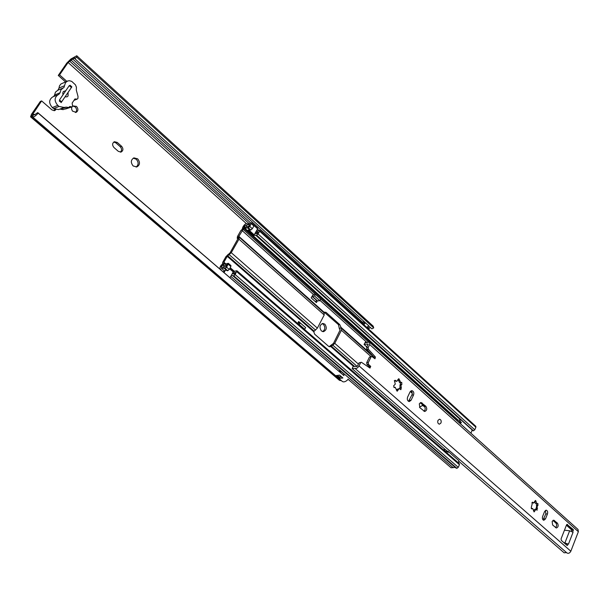 <?xml version="1.0" encoding="UTF-8"?>
<svg xmlns="http://www.w3.org/2000/svg" width="609" height="609" viewBox="0 0 609 609"><rect width="100%" height="100%" fill="white"/><g stroke="black" fill="none" stroke-linecap="round" stroke-linejoin="round"><path stroke-width="0.91" d="M137.664 158.842L133.957 157.868C130.783 159.817 130.516 162.519 133.158 165.975L136.819 166.942C140.024 165.024 140.306 162.321 137.664 158.842M136.112 167.064C138.692 164.872 138.753 162.26 136.287 159.246L133.287 158.15M324.879 324.186L322.854 323.44C319.634 324.947 319.146 327.444 321.392 330.938L323.387 331.677C326.614 330.192 327.117 327.695 324.879 324.186M322.625 331.601C325.221 329.659 325.472 327.223 323.371 324.285L322.108 323.615M61.106 102.624L71.717 87.072M71.908 106.902L71.558 108.988L72.441 111.082L76.148 112.36C78.355 110.853 78.477 108.859 76.49 106.392L72.829 105.897M75.447 112.52C77.046 110.823 76.955 108.95 75.173 106.902L72.798 106.004M366.976 327.573L368.765 325.815L365.567 322.892L363.687 324.582M338.444 370.904L340.362 370.858L340.492 372.67L343.91 375.608L343.819 373.827M368.689 325.944L371.901 328.868L373.72 327.893L373.165 326.135L76.772 55.754L70.865 59.043L66.8 63.077L58.266 75.447L59.568 74.877L68.109 62.483L246.341 223.541M370.531 327.619L368.255 328.731M37.75 112.604L38.2 113.167C35.474 116.091 33.624 117.362 32.658 116.997L32.285 116.517L30.557 116.829L31.516 114.241L40.339 101.444L41.625 100.911L32.452 114.652L33.883 114.317L34.553 114.812L37.75 112.604L340.492 372.67M118.352 151.367L121.077 152.06C123.322 150.667 123.498 148.741 121.61 146.282L117.217 142.415L114.431 141.714C112.208 143.13 112.041 145.056 113.936 147.492L118.352 151.367M41.625 100.911L52.115 110.016L54.749 110.587L55.777 109.727M66.807 81.332L59.568 74.877M76.772 55.754L76.665 57.177L74.816 58.685L74.877 57.863L72.715 59.02L68.109 62.483M38.2 113.167L343.91 375.601M32.658 116.997L335.536 375.646L339.609 375.152L342.859 377.938L338.962 378.57L342.365 381.478C343.887 382.399 345.813 381.698 348.135 379.369M30.557 116.829L339.365 380.252L341.428 380.678M74.816 58.685L365.476 322.816M76.665 57.177L373.72 327.893M361.7 322.778L363.969 321.659M340.614 376.118L340.507 376.758L341.603 376.971M338.962 378.57L336.092 375.966M120.361 152.166C121.99 150.537 121.952 148.725 120.247 146.708L115.855 142.849L113.784 142.034M65.498 81.888L58.266 75.447M54.049 110.739L54.81 109.384M71.436 87.544L69.259 85.61L59.469 99.975L61.661 101.901M362.743 323.729L364.783 322.397M362.37 323.394L362.873 322.1M57.962 90.17L59.02 88.039L64.501 85.74L65.528 82.558L67.766 80.951L69.51 80.746L71.74 81.393L75.478 84.864L76.414 87.254L76.323 90.162L78.021 96.45L77.899 98.529L77.176 99.115L74.93 98.955L72.144 103.073L72.623 106.354L71.976 106.88L69.822 106.514L68.688 107.496L66.244 107.131L60.748 109.27L63.184 109.628L68.688 107.496M68.071 92.492L68.079 95.978L67.013 96.846L65.11 96.839M53.691 96.511L54.589 95.012L60.047 92.758L60.93 89.85L64.097 87.27L64.501 85.74M60.047 92.758L58.784 94.464L52.671 96.93C48.811 99.724 48.705 103.264 52.344 107.549L57.794 105.387C54.14 101.064 54.247 97.501 58.121 94.684M57.878 90.216L55.465 92.126L54.589 95.012M67.363 81.096L60.862 84.027L59.438 85.945L59.02 88.039M70.979 106.895L65.468 109.026L71.976 106.88M60.748 109.27L60.017 109.026M53.562 108.608L58.593 109.582L64.067 107.443L59.02 106.453L53.562 108.608L52.344 107.549M66.244 107.131L64.067 107.443M59.294 101.041L61.273 102.426M63.031 94.745L62.757 93.04L63.328 91.556L65.78 90.718M57.794 105.387L59.02 106.453M70.065 85.237L71.87 86.851M76.178 99.183L74.26 99.945M440.954 423.011C441.517 420.956 441.038 419.685 439.523 419.205L437.978 420.37C437.414 422.425 437.886 423.697 439.401 424.184L440.954 423.011L439.401 424.184C437.886 423.697 437.414 422.425 437.978 420.37L439.523 419.205C441.038 419.685 441.517 420.956 440.954 423.011M419.289 403.82L419.906 407.741L424.709 411.486C426.932 410.512 427.312 408.776 425.858 406.272L421.04 402.503L419.289 403.82M552.135 521.51L552.637 525.011L556.344 528.011C558.301 527.143 558.674 525.544 557.463 523.192L553.748 520.177L552.135 521.51M534.991 500.963L533.743 503.049L532.593 502.151L531.977 502.653L532.175 504.001L531.284 507.419L531.748 508.888L532.738 508.538L534.085 511.941L535.973 509.345L537.1 510.228L537.207 506.246L537.945 505.47L537.937 503.521L536.971 503.871L535.615 500.469L534.991 500.963M533.636 510.19L534.93 509.246L535.973 509.345M536.186 509.406L536.841 503.864M398.225 379.201L396.832 381.379L395.142 380.237L394.472 380.732L395.271 384.104L393.597 385.923L394.274 387.613L395.218 387.309L397.152 391.252L399.222 388.565L400.882 389.691L401.316 387.697L400.935 385.291L401.849 384.515L401.742 382.353L400.821 382.65L398.88 378.707L398.225 379.201M399.222 388.565L397.007 389.357L396.39 390.217L397.951 390.217M400.722 382.658L399.984 385.291L400.06 388.991M368.163 347.526L369.655 344.519L369.686 342.281L365.271 342.25L364.068 344.458L368.11 344.024L366.61 347.594L368.163 347.526L368.376 349.262L366.824 349.322L366.61 347.594M564.459 530.195L569.643 530.789L573.061 532.258L568.441 544.187L563.751 542.55M400.821 382.65L399.626 382.665L398.111 379.574M555.575 527.6C556.854 526.138 556.953 524.615 555.872 523.024L552.934 520.413M543.061 519.88L545.847 513.851L545.405 510.411M374.078 358.176L373.85 357.087L366.824 349.322M369.427 367.684L369.168 366.42L370.721 366.39L369.99 368.072L361.373 362.271L359.021 362.895L357.513 365.948L356.478 366.557L353.167 366.374L352.154 368.62L447.158 451.17M359.021 362.895L361.373 362.271M369.168 366.42L366.983 364.502L366.694 362.682L369.465 357.064L371.794 356.44L369.465 357.064M408.532 401.354L412.194 394.373L412.11 392.28L411.006 390.826M423.925 411.25C425.485 409.766 425.607 408.099 424.283 406.249L420.256 402.716M571.379 531.269L571.691 529.411L566.56 524.829M566.172 544.674L566.545 543.723L568.09 543.913M371.794 356.44L374.977 358.762L375.403 357.034L368.376 349.262M366.694 362.682L368.247 362.644L371.018 357.011M368.247 362.644L368.536 364.456L366.983 364.502M370.721 366.39L368.536 364.456M360.574 362.857L359.059 365.91C357.666 368.087 356.288 368.894 354.918 368.338L352.154 368.62M369.686 342.281L578.04 529.48L578.36 531.695L570.839 551.221C569.75 553.155 568.448 553.741 566.949 552.972L566.827 552.85M410.047 391.922L407.581 397.159C406.919 399.557 407.49 401.026 409.309 401.575L411.083 400.258L413.541 395.02C414.204 392.622 413.618 391.153 411.791 390.62L410.047 391.922M544.606 511.499L542.627 516.432C542.094 518.465 542.497 519.751 543.829 520.284L545.474 518.944L547.438 514.019C547.963 511.979 547.56 510.7 546.227 510.175L544.606 511.499M572.757 531.984L573.282 529.586L566.933 524.379M567.535 524.44L566.537 524.889L561.079 538.858L561.3 540.404L567.116 545.497L568.136 543.921M399.755 387.697L401.316 387.697M394.282 380.732L396.832 381.379M459.034 461.485L564.14 552.812L566.499 552.576M365.271 342.25L365.933 342.837M531.254 508.416L532.738 508.538M533.743 503.049L531.954 502.707M536.971 503.871L535.821 503.765L534.748 502.204M536.362 505.318L537.945 505.47M566.515 543.791L564.847 543.51M225.749 266.788L226.715 265.09L223.45 265.752L222.346 264.801L222.673 262.403L226.03 256.518L230.035 252.872L237.807 238.926L239.246 237.365L238.956 239.17L324.209 314.967L323.889 312.113L326.005 312.333L339.715 324.559L341.52 328.434L341.413 330.261L370.889 356.471M324.346 313.14L238.644 236.688L243.143 229.327L244.909 228.314L248.343 227.736L249.789 226.472L251.494 222.803L247.619 224.066M313.262 294.573L311.146 297.87L316.421 302.582L317.281 300.937L311.953 296.339M324.049 312.021L338.452 324.643L339.457 329.111L340.165 329.88L333.481 343.4L330.375 345.676L332.4 345.585L334.752 343.339L341.413 330.261M237.807 238.926L237.206 238.241L237.495 236.444L240.783 230.689L243.63 227.835L248.875 226.137L249.804 224.493L245.777 225.208L243.021 226.799C244.437 224.409 245.823 223.358 247.193 223.64L247.307 223.785M316.406 300.328L315.607 301.858M324.209 314.967L317.38 328.122L313.719 331.684L314.663 334.196L328.594 346.323L329.834 346.787L332.4 345.585M238.956 239.17L231.253 252.682L227.241 256.336L223.884 262.228L223.754 263.187L224.85 264.131L228.398 263.37L226.639 267.206L225.17 268.47L224.013 268.021L221.767 268.584L224.356 270.815L223.282 271.979M444.372 448.749L443.915 449.769M304.02 326.218L298.669 321.499L297.649 323.44M329.195 346.681L330.375 345.676M299.126 323.067L298.243 322.306M255.11 233.262L258.071 231.976L257.15 233.612L254.981 233.498L256.062 231.58L259.746 230.293L259.632 231.192L475.888 427.236L475.827 426.315L259.746 230.293M229.989 277.742L231.351 275.337L233.719 275.847L235.188 274.59L236.916 270.761L233.338 271.462L233.27 271.941L229.616 268.782M455.144 467.354L451.109 467.788L347.906 379.141M259.632 231.192L258.079 233.963L256.633 235.211L253.702 235.394L247.939 230.202L249.774 229.837M472.455 430.586L473.444 430.791L474.761 429.794L475.888 427.236M230.697 265.547L230.857 266.582L229.235 269.444L227.766 270.708L226.761 270.465M459.026 463.571L459.43 464.682L458.272 467.316L456.925 468.313L455.776 467.849M245.176 226.929L244.415 226.243L243.767 227.758L242.61 228.527M242.374 228.314L243.021 226.799M225.68 266.727L221.181 267.465L221.387 266.59L220.405 266.399L219.605 268.82M220.077 269.224L221.767 268.584M223.808 263.225L221.387 266.59L222.041 267.153M223.297 265.585L221.562 264.755L220.405 266.399M226.266 270.091L224.356 270.815M251.372 223.701L253.877 225.977L253.999 225.079L251.494 222.803M247.437 227.72L249.911 229.951L250.862 230.004L252.309 228.748L253.877 225.977M423.095 405.191L419.456 407.208M231.351 275.337L232.333 273.593L234.29 274.164L235.241 272.474L232.471 273.35L233.27 271.941M424.762 406.842L422.227 405.236M224.036 272.626L225.406 270.213M248.639 229.852L254.204 234.861L254.981 233.498M254.204 234.861L253.702 235.394M256.062 231.58L257.615 228.824L254.052 225.581M254.075 225.223L257.615 228.824M299.08 324.681L300.306 322.983L297.786 323.181M300.306 322.983L305.688 327.665L304.47 329.355M299.422 324.658L304.812 329.332M313.011 294.337L315.386 294.36L314.526 295.997L312.014 296.218M315.386 294.36L320.654 299.095L319.801 300.724L317.281 300.937M319.801 300.724L314.526 295.997M458.904 422.44L461.409 422.509L460.221 423.628M445.05 449.335L444.456 450.66L445.11 451.231M445.103 451.345L446.983 451.452L448.079 452.403L447.958 451.208L445.012 451.269M460.259 423.628L470.894 433.212M457.823 421.474L460.335 421.542L461.409 422.509M456.179 419.997L456.445 419.609M447.958 451.208L458.843 460.67L458.448 462.924M472.165 430.053L470.932 433.212M459.726 418.832L460.335 421.542M456.392 420.187L459.917 420.279M445.171 451.406L445.994 451.452L445.712 451.87M446.983 451.452L445.994 451.452M363.771 324.658L365.567 322.892M340.431 370.911L340.576 372.746M366.9 327.497L368.689 325.731M343.895 373.896L343.826 375.532M367.806 326.995L369.161 328.228M32.787 113.731L33.571 114.401M72.456 58.182L71.162 60.184L250.603 222.871M70.865 59.043L69.563 61.045L249.226 223.686M340.028 380.526L31.021 116.867L32.612 114.667M32.505 116.7L33.883 114.317M72.715 59.02L362.606 322.275M257.462 229.091L258.855 230.347M256.701 230.446L257.485 231.154M340.401 376.552L340.865 376.948M336.046 375.951L338.581 378.113M342.365 377.618L342.806 378.105M338.642 378.197L340.37 376.606M336.785 376.073L339.046 378.006L338.49 378.014M342.859 377.938L342.41 377.55M340.469 375.997L339.076 378.189M339.913 377.519L337.919 375.882M363.748 321.704L364.7 322.572M363.375 323.691L362.507 322.899L362.926 322.07M362.37 323.272L362.484 322.877M120.247 146.708L121.61 146.282M115.855 142.849L117.217 142.415M531.398 508.682L532.129 508.751M393.916 387.499L394.64 387.499M400.288 384.523L401.849 384.515M359.059 365.91L570.839 551.221M369.655 344.519L578.36 531.695M571.798 530.173L573.389 530.355M566.72 545.154L567.611 545.268M394.495 380.686L395.789 380.678M398.073 380.244L399.633 380.229M364.068 344.458L366.907 346.993M566.408 525.217L571.836 530.066L566.408 525.217M367.592 344.07L368.125 344.542M535.943 508.233L537.526 508.386M533.53 510.814L534.809 510.943M532.106 502.41L533.035 502.501M534.877 501.664L536.133 501.778M545.847 513.851L547.438 514.019M543.883 518.777L545.474 518.944M555.872 523.024L557.463 523.192M553.033 520.345L554.426 520.497M411.973 395.02L413.541 395.02M409.514 400.242L411.083 400.258M424.283 406.249L425.858 406.272M420.553 402.937L422.128 402.952M571.691 529.411L573.282 529.586M569.643 530.789L565.007 542.703M373.85 357.087L375.403 357.034M238.713 236.239L323.889 312.113M340.629 327.033L371.696 354.712M242.001 230.468L313.475 294.55M319.976 300.382L367.158 342.677M227.241 256.336L313.719 331.684M223.884 262.228L226.091 264.146M230.217 267.709L234.61 271.515M330.702 346.483L353.403 366.268M227.956 254.44L227.728 255.818L314.023 331.06M231.253 252.682L317.38 328.122M229.555 253.39L229.327 254.768L315.546 330.086M237.206 238.241L238.644 236.688L323.706 312.44M331.304 346.133L354.118 366.024M332.94 345.273L357.133 366.412M334.752 343.339L358.435 364.083M340.743 327.619L373.88 357.118M341.52 328.434L374.033 357.392M230.788 276.341L453.195 467.689M258.079 233.963L474.761 429.794M256.633 235.211L473.444 430.791M256.298 235.272L473.094 430.784M255.719 235.181L460.008 419.373L255.681 235.15M224.843 268.516L227.439 270.754M226.639 267.206L229.235 269.444M225.17 268.47L227.766 270.708M228.268 264.336L230.857 266.582M250.527 230.065L248.008 227.796L248.875 226.137L248.343 227.736L250.862 230.004M244.666 227.302L244.179 228.794L457.108 420.202M243.63 227.835L243.143 229.327L368.673 342.052M223.115 265.227L224.386 263.507M228.116 263.309L226.715 265.09L227.789 263.347M233.392 275.885L456.575 468.291M233.719 275.847L456.925 468.313M235.188 274.59L458.272 467.316M236.802 271.728L459.43 464.682M224.66 263.834L225.185 264.283M229.867 268.333L233.696 271.652M229.814 268.417L233.338 271.462M224.584 263.682L225.3 264.298M233.841 271.667L229.905 268.264L233.81 271.667M249.789 226.472L252.309 228.748M244.909 228.314L458.219 420.233M410.291 391.503L412.301 393.285M339.243 328.297L341.268 328.175M324.749 312.432L326.005 312.333M338.452 324.643L339.715 324.559M317.487 300.937L312.211 296.218M340.362 370.858L343.758 373.759M34.355 114.355L34.941 114.857M340.439 376.461L341.055 376.994M342.578 377.801L339.464 375.136M63.085 88.023L57.611 90.315M77.176 99.115L73.963 100.386M394.038 387.309L395.218 387.309M354.918 368.338L566.949 552.972M364.045 344.435L366.907 347.001M247.193 223.64L247.696 224.097M246.021 225.52L246.63 226.076M224.295 268.394L226.883 270.624M228.398 263.37L230.978 265.615M232.836 275.755L455.943 468.047M236.916 270.761L459.353 463.7M224.5 263.59L225.33 264.306M247.399 227.682L249.911 229.951M223.45 265.752L223.96 266.194M251.943 223.176L257.676 228.375"/></g></svg>
